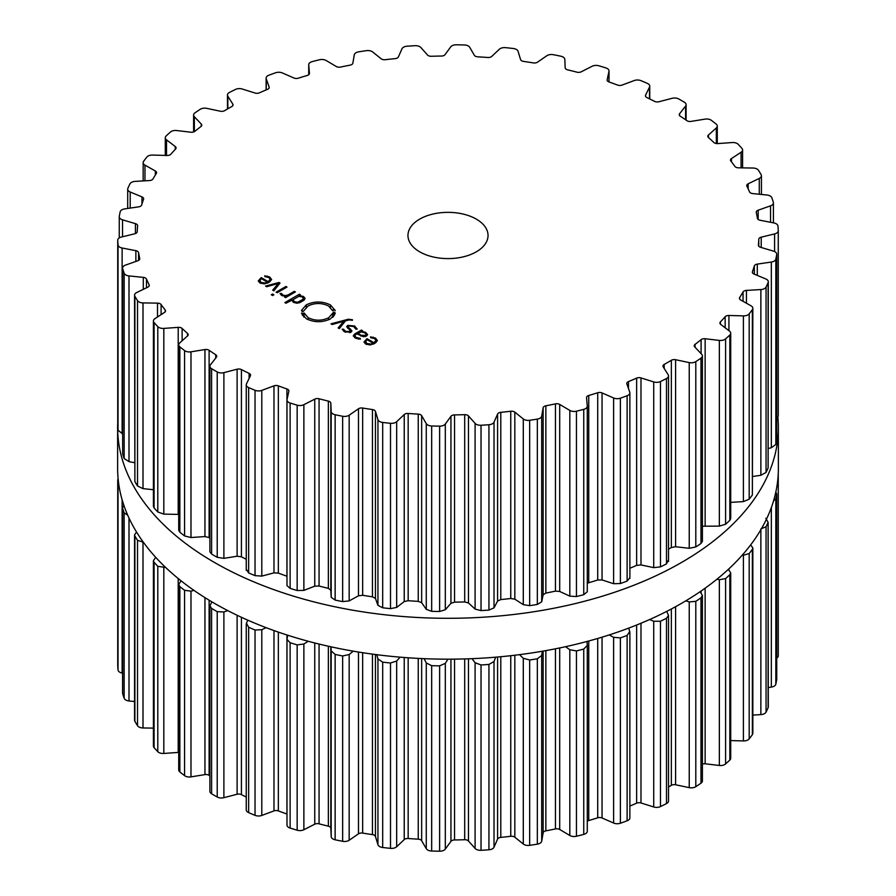 <?xml version="1.0" encoding="UTF-8"?>
<svg xmlns="http://www.w3.org/2000/svg" width="896" height="896" viewBox="0 0 896 896"><rect width="100%" height="100%" fill="white"/><g stroke="black" fill="none" stroke-linecap="round" stroke-linejoin="round"><path stroke-width="1.34" d="M117.634 468.44A330.366 190.736 0 0 0 448 659.176A330.366 190.736 0 0 0 778.366 468.44L778.366 427.56A330.366 190.736 0 0 0 777.885 417.312A330.366 190.736 0 0 1 778.366 427.56A330.366 190.736 0 0 1 448 618.296A330.366 190.736 0 0 1 117.634 427.56A330.366 190.736 0 0 0 448 618.296A330.366 190.736 0 0 0 778.366 427.56L778.366 468.44A330.366 190.736 0 0 1 448 659.176A330.366 190.736 0 0 1 117.634 468.44L117.634 427.56A330.366 190.736 0 0 1 117.734 422.778A330.366 190.736 0 0 0 117.634 427.56L117.634 468.44M629.877 806.064A310.845 179.469 0 0 0 632.587 804.922A310.845 179.469 0 0 0 636.642 803.163A4.01 2.307 180 0 1 640.987 802.973L653.722 806.971A6.003 3.472 0 0 0 660.464 806.59A330.366 190.736 0 0 0 663.499 805.101A330.366 190.736 0 0 0 666.49 803.589A6.003 3.472 0 0 0 668.528 800.99L668.528 615.44L666.702 611.386M668.528 787.002A310.845 179.469 0 0 0 671.362 785.333A4.01 2.307 180 0 1 675.606 784.773L689.237 787.64A6.003 3.472 0 0 0 695.8 786.677A330.366 190.736 0 0 0 698.41 784.941A330.366 190.736 0 0 0 700.986 783.194A6.003 3.472 0 0 0 702.397 780.965L702.397 595.482L700.134 591.685M702.397 764.053A4.01 2.307 180 0 1 705.141 763.795L719.354 765.464A6.003 3.472 0 0 0 725.592 763.941A330.366 190.736 0 0 0 727.731 762.003A330.366 190.736 0 0 0 729.826 760.054A6.003 3.472 0 0 0 730.71 758.24L730.71 572.813L728.325 569.363M730.71 740.566L743.411 740.936A6.003 3.472 0 0 0 749.19 738.898A330.366 190.736 0 0 0 750.803 736.803A330.366 190.736 0 0 0 752.371 734.686A6.003 3.472 0 0 0 752.842 733.342L752.842 547.949L750.669 544.891M752.842 715.086L760.872 714.616A6.003 3.472 0 0 0 766.058 712.107A330.366 190.736 0 0 0 767.11 709.89A330.366 190.736 0 0 0 768.118 707.672A6.003 3.472 0 0 0 768.298 706.81L768.118 522.323A330.366 190.736 180 0 1 767.11 524.541A330.366 190.736 180 0 1 766.058 526.758L760.872 528.909M768.298 687.546L771.344 687.098A6.003 3.472 0 0 0 775.824 684.163A330.366 190.736 0 0 0 776.294 681.878A330.366 190.736 0 0 0 776.709 679.594A6.003 3.472 0 0 0 776.742 679.246A6.003 3.472 0 0 0 776.709 678.899M776.742 658.09A6.003 3.472 0 0 0 778.266 655.782A6.003 3.472 0 0 0 778.266 655.693L778.266 473.267M117.734 665.19A6.003 3.472 0 0 0 117.734 665.269A6.003 3.472 0 0 0 117.734 665.358A330.366 190.736 0 0 0 117.869 667.654A330.366 190.736 0 0 0 118.037 669.95A6.003 3.472 0 0 0 122.125 673.064L122.584 673.154M123.906 505.411L122.584 507.763L122.584 693.123A6.003 3.472 0 0 0 122.674 693.728A330.366 190.736 0 0 0 123.39 695.99A330.366 190.736 0 0 0 124.152 698.242A6.003 3.472 0 0 0 129.002 700.974L134.568 701.534M136.517 532L134.568 534.867L134.568 720.238A6.003 3.472 0 0 0 134.882 721.347A330.366 190.736 0 0 0 136.17 723.52A330.366 190.736 0 0 0 137.514 725.682A6.003 3.472 0 0 0 143.002 727.966L153.418 728.112M155.747 557.368L153.418 560.616L153.418 746.032A6.003 3.472 0 0 0 154.078 747.611A330.366 190.736 0 0 0 155.915 749.65A330.366 190.736 0 0 0 157.797 751.677A6.003 3.472 0 0 0 163.822 753.458L178.214 752.416A4.01 2.307 180 0 1 178.718 752.405M181.082 580.821L178.718 584.45L178.718 769.91A6.003 3.472 0 0 0 179.85 771.938A330.366 190.736 0 0 0 182.19 773.786A330.366 190.736 0 0 0 184.565 775.634A6.003 3.472 0 0 0 190.982 776.877L204.949 774.603A4.01 2.307 180 0 1 209.115 775.354A310.845 179.469 0 0 0 209.888 775.891M211.96 601.888L209.888 605.83L209.888 791.336A6.003 3.472 0 0 0 211.602 793.766A330.366 190.736 0 0 0 214.39 795.402A330.366 190.736 0 0 0 217.224 797.014A6.003 3.472 0 0 0 223.888 797.686L237.115 794.248A4.01 2.307 180 0 1 241.416 794.629A310.845 179.469 0 0 0 245.235 796.555A310.845 179.469 0 0 0 246.254 797.059M255.035 815.349L255.035 630A330.366 190.736 180 0 1 251.821 628.645A330.366 190.736 180 0 1 248.64 627.267L246.478 623.202L246.254 624.277L246.254 809.85A6.003 3.472 0 0 0 248.64 812.616A330.366 190.736 0 0 0 251.821 813.994A330.366 190.736 0 0 0 255.035 815.349A6.003 3.472 0 0 0 261.8 815.438L273.986 810.902A4.01 2.307 180 0 1 278.342 810.902A310.845 179.469 0 0 0 282.621 812.482A310.845 179.469 0 0 0 286.944 814.016A4.01 2.307 180 0 1 286.989 814.038M287.034 824.6A6.003 3.472 0 0 0 286.989 825.026A6.003 3.472 0 0 0 290.125 828.072A330.366 190.736 0 0 0 293.63 829.158A330.366 190.736 0 0 0 297.158 830.222A6.003 3.472 0 0 0 303.878 829.73L314.754 824.197A4.01 2.307 180 0 1 319.066 823.827A310.845 179.469 0 0 0 323.691 825.014A310.845 179.469 0 0 0 328.362 826.168A4.01 2.307 180 0 1 330.826 828.24L331.184 836.618A6.003 3.472 0 0 0 335.138 839.787A330.366 190.736 0 0 0 338.89 840.56A330.366 190.736 0 0 0 342.653 841.299A6.003 3.472 0 0 0 349.171 840.246L358.49 833.829A4.01 2.307 180 0 1 362.656 833.09A310.845 179.469 0 0 0 367.55 833.874A310.845 179.469 0 0 0 372.456 834.613A4.01 2.307 180 0 1 375.435 836.45L377.944 844.693A6.003 3.472 0 0 0 382.682 847.493A330.366 190.736 0 0 0 386.579 847.941A330.366 190.736 0 0 0 390.499 848.344A6.003 3.472 0 0 0 396.67 846.742L404.23 839.597A4.01 2.307 180 0 1 408.162 838.51A310.845 179.469 0 0 0 413.202 838.858A310.845 179.469 0 0 0 418.242 839.171A4.01 2.307 180 0 1 421.658 840.728L426.272 848.669A6.003 3.472 0 0 0 431.67 851.032A330.366 190.736 0 0 0 435.646 851.133A330.366 190.736 0 0 0 439.622 851.2A6.003 3.472 0 0 0 445.312 849.083L450.946 841.366A4.01 2.307 180 0 1 454.552 839.955A310.845 179.469 0 0 0 459.626 839.866A310.845 179.469 0 0 0 464.688 839.731A4.01 2.307 180 0 1 468.474 840.986L475.093 848.434A6.003 3.472 0 0 0 481.029 850.304A330.366 190.736 0 0 0 484.994 850.058A330.366 190.736 0 0 0 488.936 849.789A6.003 3.472 0 0 0 494.021 847.202L497.594 839.093A4.01 2.307 180 0 1 500.797 837.379A310.845 179.469 0 0 0 505.792 836.864A310.845 179.469 0 0 0 510.765 836.293A4.01 2.307 180 0 1 514.83 837.211L523.298 844.01A6.003 3.472 0 0 0 529.659 845.342A330.366 190.736 0 0 0 533.501 844.76A330.366 190.736 0 0 0 537.342 844.155A6.003 3.472 0 0 0 541.699 841.165L543.144 832.832A4.01 2.307 180 0 1 545.866 830.861A310.845 179.469 0 0 0 550.67 829.92A310.845 179.469 0 0 0 555.442 828.934A4.01 2.307 180 0 1 559.698 829.483L569.822 835.475A6.003 3.472 0 0 0 576.453 836.248A330.366 190.736 0 0 0 580.115 835.352A330.366 190.736 0 0 0 583.744 834.411A6.003 3.472 0 0 0 587.283 831.253A6.003 3.472 0 0 0 587.283 831.085L587.283 645.77M587.283 821.262A4.01 2.307 180 0 1 588.739 820.546A310.845 179.469 0 0 0 593.253 819.19A310.845 179.469 0 0 0 597.71 817.802A4.01 2.307 180 0 1 602.056 817.992L613.626 823.043A6.003 3.472 0 0 0 620.379 823.234A330.366 190.736 0 0 0 623.762 822.024A330.366 190.736 0 0 0 627.122 820.792A6.003 3.472 0 0 0 629.877 817.88L629.877 632.262L628.734 628.096M666.49 803.589L666.49 618.24A330.366 190.736 180 0 1 663.499 619.752A330.366 190.736 180 0 1 660.464 621.242L653.722 621.264L649.6 619.539M666.49 618.24L668.528 615.44M689.237 787.64L689.237 601.922L685.765 600.858M689.237 601.922L695.8 601.328A330.366 190.736 180 0 0 698.41 599.592A330.366 190.736 180 0 0 700.986 597.845L702.397 595.482M627.122 820.792L627.122 635.443L629.754 631.478M627.122 635.443A330.366 190.736 180 0 1 623.762 636.675A330.366 190.736 180 0 1 620.379 637.885L613.626 637.325L609.235 634.917M719.354 765.464L719.354 579.746L716.912 579.23M586.992 641.469L587.283 645.366L583.744 649.074A330.366 190.736 180 0 1 580.115 650.003A330.366 190.736 180 0 1 576.453 650.91L569.822 649.768L565.555 646.688M719.354 579.746L725.592 578.592A330.366 190.736 180 0 0 727.731 576.654A330.366 190.736 180 0 0 729.826 574.706L730.71 572.813M587.283 831.253L587.283 645.366M743.411 740.936L743.411 555.229L742.302 555.094M542.326 651.235L541.699 655.446L537.342 658.806A330.366 190.736 180 0 1 533.501 659.411A330.366 190.736 180 0 1 529.659 659.994L523.298 658.291L519.49 654.651M743.411 555.229L749.19 553.549A330.366 190.736 180 0 0 750.803 551.454A330.366 190.736 180 0 0 752.371 549.338L752.842 547.949M495.656 657.171L494.021 661.494L488.936 664.44A330.366 190.736 180 0 1 484.994 664.72A330.366 190.736 180 0 1 481.029 664.955L475.093 662.726L472.024 658.661M768.118 707.672L768.118 522.323L765.8 518.28M447.933 659.176L445.312 663.365L439.622 665.851A330.366 190.736 180 0 1 435.646 665.784A330.366 190.736 180 0 1 431.67 665.683L426.272 662.95L424.133 658.672M773.528 500.965L775.824 498.814A330.366 190.736 180 0 0 776.294 496.53A330.366 190.736 180 0 0 776.709 494.245L775.846 491.96M400.131 657.16L396.67 661.024L390.499 663.006A330.366 190.736 180 0 1 386.579 662.592A330.366 190.736 180 0 1 382.682 662.144L377.944 658.986L376.813 654.685M353.248 651.157L349.171 654.528L342.653 655.962A330.366 190.736 180 0 1 338.89 655.211A330.366 190.736 180 0 1 335.138 654.438L331.184 650.899L331.038 646.811M308.246 641.267L303.878 644.022L297.158 644.874A330.366 190.736 180 0 1 293.63 643.81A330.366 190.736 180 0 1 290.125 642.723L286.989 639.374L286.989 825.026M287.034 638.882L287.717 635.219M266.112 627.659L261.8 629.731L255.035 630M246.478 623.202L247.755 620.144M227.741 610.59L223.888 611.979L217.224 611.666A330.366 190.736 180 0 1 214.39 610.053A330.366 190.736 180 0 1 211.602 608.418L209.888 605.83M193.984 590.386L190.982 591.158L184.565 590.285A330.366 190.736 180 0 1 182.19 588.437A330.366 190.736 180 0 1 179.85 586.589L178.718 584.45M165.637 567.448L157.797 566.328A330.366 190.736 180 0 1 155.915 564.301A330.366 190.736 180 0 1 154.078 562.262L153.418 560.616M143.36 542.226L137.514 540.333A330.366 190.736 180 0 1 136.17 538.171A330.366 190.736 180 0 1 134.882 535.998L134.568 534.867M124.152 698.242L124.152 512.893L127.691 515.144M124.152 512.893A330.366 190.736 180 0 1 123.39 510.642A330.366 190.736 180 0 1 122.674 508.379L122.584 507.763M118.037 669.95L118.037 484.602L119.09 486.315M118.037 484.602A330.366 190.736 180 0 1 117.869 482.306A330.366 190.736 180 0 1 117.734 480.01L117.734 665.269M118.115 478.688L117.734 479.931M419.686 251.821A40.04 23.117 180 0 1 407.96 235.469A40.04 23.117 180 0 1 448 212.352A40.04 23.117 180 0 1 488.04 235.469A40.04 23.117 180 0 1 463.322 256.838A40.04 23.117 180 0 1 419.686 251.821M663.499 380.05A330.366 190.736 0 0 0 666.49 378.538A6.003 3.472 0 0 0 668.528 375.939A6.003 3.472 0 0 0 668.17 374.752L663.208 366.878A4.01 2.307 180 0 1 662.962 366.094A4.01 2.307 180 0 1 664.182 364.426A310.845 179.469 0 0 0 667.8 362.376A310.845 179.469 0 0 0 671.362 360.282A4.01 2.307 180 0 1 675.606 359.722L689.237 362.589A6.003 3.472 0 0 0 695.8 361.626A330.366 190.736 0 0 0 698.41 359.89A330.366 190.736 0 0 0 700.986 358.142A6.003 3.472 0 0 0 702.397 355.914A6.003 3.472 0 0 0 701.658 354.245L694.725 346.898A4.01 2.307 180 0 1 694.232 345.789A4.01 2.307 180 0 1 695.061 344.389A310.845 179.469 0 0 0 698.107 342.048A310.845 179.469 0 0 0 701.086 339.674A4.01 2.307 180 0 1 705.141 338.744L719.354 340.413A6.003 3.472 0 0 0 725.592 338.89A330.366 190.736 0 0 0 727.731 336.952A330.366 190.736 0 0 0 729.826 335.003A6.003 3.472 0 0 0 730.71 333.189A6.003 3.472 0 0 0 729.49 331.094L720.731 324.419A4.01 2.307 180 0 1 719.925 323.019A4.01 2.307 180 0 1 720.418 321.91A310.845 179.469 0 0 0 722.826 319.334A310.845 179.469 0 0 0 725.155 316.736A4.01 2.307 180 0 1 728.93 315.47L743.411 315.885A6.003 3.472 0 0 0 749.19 313.846A330.366 190.736 0 0 0 750.803 311.752A330.366 190.736 0 0 0 752.371 309.635A6.003 3.472 0 0 0 752.842 308.291A6.003 3.472 0 0 0 751.027 305.805L740.645 299.958A4.01 2.307 180 0 1 739.435 298.301A4.01 2.307 180 0 1 739.682 297.506A310.845 179.469 0 0 0 741.406 294.75A310.845 179.469 0 0 0 743.042 291.973A4.01 2.307 180 0 1 746.435 290.405L760.872 289.565A6.003 3.472 0 0 0 766.058 287.056A330.366 190.736 0 0 0 767.11 284.838A330.366 190.736 0 0 0 768.118 282.621A6.003 3.472 0 0 0 768.298 281.758A6.003 3.472 0 0 0 765.8 278.947L754.029 274.053A4.01 2.307 180 0 1 752.36 272.182A4.01 2.307 180 0 1 752.438 271.712A310.845 179.469 0 0 0 753.424 268.834A310.845 179.469 0 0 0 754.331 265.955A4.01 2.307 180 0 1 757.288 264.107L771.344 262.046A6.003 3.472 0 0 0 775.824 259.112A330.366 190.736 0 0 0 776.294 256.827A330.366 190.736 0 0 0 776.709 254.542A6.003 3.472 0 0 0 776.742 254.195A6.003 3.472 0 0 0 773.472 251.115L760.57 247.296A4.01 2.307 180 0 1 758.386 245.235A4.01 2.307 180 0 1 758.397 245.112A310.845 179.469 0 0 0 758.632 242.189A310.845 179.469 0 0 0 758.778 239.254A4.01 2.307 180 0 1 761.219 237.171L774.592 233.923A6.003 3.472 0 0 0 778.266 230.731A6.003 3.472 0 0 0 778.266 230.642A330.366 190.736 0 0 0 778.131 228.346A330.366 190.736 0 0 0 777.963 226.05A6.003 3.472 0 0 0 773.875 222.936L760.133 220.259A4.01 2.307 180 0 1 757.422 218.299A310.845 179.469 0 0 0 756.885 215.376A310.845 179.469 0 0 0 756.28 212.475A4.01 2.307 180 0 1 756.246 212.173A4.01 2.307 180 0 1 758.162 210.202L770.538 205.834A6.003 3.472 0 0 0 773.416 202.877A6.003 3.472 0 0 0 773.326 202.272A330.366 190.736 0 0 0 772.61 200.01A330.366 190.736 0 0 0 771.848 197.758A6.003 3.472 0 0 0 766.998 195.026L752.718 193.581A4.01 2.307 180 0 1 749.526 191.856A310.845 179.469 0 0 0 748.25 189.022A310.845 179.469 0 0 0 746.894 186.2A4.01 2.307 180 0 1 746.749 185.562A4.01 2.307 180 0 1 748.171 183.792L759.282 178.416A6.003 3.472 0 0 0 761.432 175.762A6.003 3.472 0 0 0 761.118 174.653A330.366 190.736 0 0 0 759.83 172.48A330.366 190.736 0 0 0 758.486 170.318A6.003 3.472 0 0 0 752.998 168.034L738.494 167.821A4.01 2.307 180 0 1 734.899 166.398A310.845 179.469 0 0 0 732.906 163.71A310.845 179.469 0 0 0 730.845 161.034A4.01 2.307 180 0 1 730.475 160.07A4.01 2.307 180 0 1 731.483 158.547L741.082 152.264A6.003 3.472 0 0 0 742.582 149.968A6.003 3.472 0 0 0 741.922 148.389A330.366 190.736 0 0 0 740.085 146.35A330.366 190.736 0 0 0 738.203 144.323A6.003 3.472 0 0 0 732.178 142.542L717.786 143.584A4.01 2.307 180 0 1 713.866 142.486A310.845 179.469 0 0 0 711.2 139.989A310.845 179.469 0 0 0 708.467 137.525A4.01 2.307 180 0 1 707.818 136.259A4.01 2.307 180 0 1 708.456 135.005L716.33 127.971A6.003 3.472 0 0 0 717.282 126.09A6.003 3.472 0 0 0 716.15 124.062A330.366 190.736 0 0 0 713.81 122.214A330.366 190.736 0 0 0 711.435 120.366A6.003 3.472 0 0 0 705.018 119.123L691.051 121.397A4.01 2.307 180 0 1 686.885 120.646A310.845 179.469 0 0 0 683.614 118.406A310.845 179.469 0 0 0 680.266 116.211A4.01 2.307 180 0 1 679.258 114.666A4.01 2.307 180 0 1 679.616 113.725L685.574 106.086A6.003 3.472 0 0 0 686.112 104.664A6.003 3.472 0 0 0 684.398 102.234A330.366 190.736 0 0 0 681.61 100.598A330.366 190.736 0 0 0 678.776 98.986A6.003 3.472 0 0 0 672.112 98.314L658.885 101.752A4.01 2.307 180 0 1 654.584 101.371A310.845 179.469 0 0 0 650.765 99.445A310.845 179.469 0 0 0 646.89 97.552A4.01 2.307 180 0 1 645.445 95.771A4.01 2.307 180 0 1 645.59 95.144L649.522 87.091A6.003 3.472 0 0 0 649.746 86.15A6.003 3.472 0 0 0 647.36 83.384A330.366 190.736 0 0 0 644.179 82.006A330.366 190.736 0 0 0 640.965 80.651A6.003 3.472 0 0 0 634.2 80.562L622.014 85.098A4.01 2.307 180 0 1 617.658 85.098A310.845 179.469 0 0 0 613.379 83.518A310.845 179.469 0 0 0 609.056 81.984A4.01 2.307 180 0 1 607.13 80.002A4.01 2.307 180 0 1 607.163 79.71L608.966 71.4A6.003 3.472 0 0 0 609.011 70.974A6.003 3.472 0 0 0 605.875 67.928A330.366 190.736 0 0 0 602.37 66.842A330.366 190.736 0 0 0 598.842 65.778A6.003 3.472 0 0 0 592.122 66.27L581.246 71.803A4.01 2.307 180 0 1 576.934 72.173A310.845 179.469 0 0 0 572.309 70.986A310.845 179.469 0 0 0 567.638 69.832A4.01 2.307 180 0 1 565.174 67.76L564.816 59.382A6.003 3.472 0 0 0 560.862 56.213A330.366 190.736 0 0 0 557.11 55.44A330.366 190.736 0 0 0 553.347 54.701A6.003 3.472 0 0 0 546.829 55.754L537.51 62.171A4.01 2.307 180 0 1 533.344 62.91A310.845 179.469 0 0 0 528.45 62.126A310.845 179.469 0 0 0 523.544 61.387A4.01 2.307 180 0 1 520.565 59.55L518.056 51.307A6.003 3.472 0 0 0 513.318 48.507A330.366 190.736 0 0 0 509.421 48.059A330.366 190.736 0 0 0 505.501 47.656A6.003 3.472 0 0 0 499.33 49.258L491.77 56.403A4.01 2.307 180 0 1 487.838 57.49A310.845 179.469 0 0 0 482.798 57.142A310.845 179.469 0 0 0 477.758 56.829A4.01 2.307 180 0 1 474.342 55.272L469.728 47.331A6.003 3.472 0 0 0 464.33 44.968A330.366 190.736 0 0 0 460.354 44.867A330.366 190.736 0 0 0 456.378 44.8A6.003 3.472 0 0 0 450.688 46.917L445.054 54.634A4.01 2.307 180 0 1 441.448 56.045A310.845 179.469 0 0 0 436.374 56.134A310.845 179.469 0 0 0 431.312 56.269A4.01 2.307 180 0 1 427.526 55.014L420.907 47.566A6.003 3.472 0 0 0 414.971 45.696A330.366 190.736 0 0 0 411.006 45.942A330.366 190.736 0 0 0 407.064 46.211A6.003 3.472 0 0 0 401.979 48.798L398.406 56.907A4.01 2.307 180 0 1 395.203 58.621A310.845 179.469 0 0 0 390.208 59.136A310.845 179.469 0 0 0 385.235 59.707A4.01 2.307 180 0 1 381.17 58.789L372.702 51.99A6.003 3.472 0 0 0 366.341 50.658A330.366 190.736 0 0 0 362.499 51.24A330.366 190.736 0 0 0 358.658 51.845A6.003 3.472 0 0 0 354.301 54.835L352.856 63.168A4.01 2.307 180 0 1 350.134 65.139A310.845 179.469 0 0 0 345.33 66.08A310.845 179.469 0 0 0 340.558 67.066A4.01 2.307 180 0 1 336.302 66.517L326.178 60.525A6.003 3.472 0 0 0 319.547 59.752A330.366 190.736 0 0 0 315.885 60.648A330.366 190.736 0 0 0 312.256 61.589A6.003 3.472 0 0 0 308.717 64.747A6.003 3.472 0 0 0 308.717 64.915L309.445 73.282A4.01 2.307 180 0 1 309.445 73.394A4.01 2.307 180 0 1 307.261 75.454A310.845 179.469 0 0 0 302.747 76.81A310.845 179.469 0 0 0 298.29 78.198A4.01 2.307 180 0 1 293.944 78.008L282.374 72.957A6.003 3.472 0 0 0 275.621 72.766A330.366 190.736 0 0 0 272.238 73.976A330.366 190.736 0 0 0 268.878 75.208A6.003 3.472 0 0 0 266.123 78.12A6.003 3.472 0 0 0 266.246 78.803L269.125 87.013A4.01 2.307 180 0 1 269.203 87.472A4.01 2.307 180 0 1 267.523 89.354A310.845 179.469 0 0 0 263.413 91.078A310.845 179.469 0 0 0 259.358 92.837A4.01 2.307 180 0 1 255.013 93.027L242.278 89.029A6.003 3.472 0 0 0 235.536 89.41A330.366 190.736 0 0 0 232.501 90.899A330.366 190.736 0 0 0 229.51 92.411A6.003 3.472 0 0 0 227.472 95.01A6.003 3.472 0 0 0 227.83 96.197L232.792 104.07A4.01 2.307 180 0 1 233.038 104.854A4.01 2.307 180 0 1 231.818 106.523A310.845 179.469 0 0 0 228.2 108.573A310.845 179.469 0 0 0 224.638 110.667A4.01 2.307 180 0 1 220.394 111.227L206.763 108.36A6.003 3.472 0 0 0 200.2 109.323A330.366 190.736 0 0 0 197.59 111.059A330.366 190.736 0 0 0 195.014 112.806A6.003 3.472 0 0 0 193.603 115.035A6.003 3.472 0 0 0 194.342 116.704L201.275 124.051A4.01 2.307 180 0 1 201.768 125.16A4.01 2.307 180 0 1 200.939 126.56A310.845 179.469 0 0 0 197.893 128.901A310.845 179.469 0 0 0 194.914 131.275A4.01 2.307 180 0 1 190.859 132.205L176.646 130.536A6.003 3.472 0 0 0 170.408 132.059A330.366 190.736 0 0 0 168.269 133.997A330.366 190.736 0 0 0 166.174 135.946A6.003 3.472 0 0 0 165.29 137.76A6.003 3.472 0 0 0 166.51 139.854L175.269 146.53A4.01 2.307 180 0 1 176.075 147.918A4.01 2.307 180 0 1 175.582 149.038A310.845 179.469 0 0 0 173.174 151.614A310.845 179.469 0 0 0 170.845 154.213A4.01 2.307 180 0 1 167.07 155.478L152.589 155.064A6.003 3.472 0 0 0 146.81 157.102A330.366 190.736 0 0 0 145.197 159.197A330.366 190.736 0 0 0 143.629 161.314A6.003 3.472 0 0 0 143.158 162.658A6.003 3.472 0 0 0 144.973 165.144L155.355 170.99A4.01 2.307 180 0 1 156.565 172.648A4.01 2.307 180 0 1 156.318 173.443A310.845 179.469 0 0 0 154.594 176.198A310.845 179.469 0 0 0 152.958 178.976A4.01 2.307 180 0 1 149.565 180.544L135.128 181.384A6.003 3.472 0 0 0 129.942 183.893A330.366 190.736 0 0 0 128.89 186.11A330.366 190.736 0 0 0 127.882 188.328A6.003 3.472 0 0 0 127.702 189.19A6.003 3.472 0 0 0 130.2 192.002L141.971 196.896A4.01 2.307 180 0 1 143.64 198.766A4.01 2.307 180 0 1 143.562 199.237A310.845 179.469 0 0 0 142.576 202.104A310.845 179.469 0 0 0 141.669 204.994A4.01 2.307 180 0 1 138.712 206.842L124.656 208.902A6.003 3.472 0 0 0 120.176 211.837A330.366 190.736 0 0 0 119.706 214.122A330.366 190.736 0 0 0 119.291 216.406A6.003 3.472 0 0 0 119.258 216.754A6.003 3.472 0 0 0 122.528 219.834L135.43 223.653A4.01 2.307 180 0 1 137.614 225.714A4.01 2.307 180 0 1 137.603 225.837A310.845 179.469 0 0 0 137.368 228.76A310.845 179.469 0 0 0 137.222 231.694A4.01 2.307 180 0 1 134.781 233.778L121.408 237.026A6.003 3.472 0 0 0 117.734 240.218A6.003 3.472 0 0 0 117.734 240.307A330.366 190.736 0 0 0 117.869 242.603A330.366 190.736 0 0 0 118.037 244.899A6.003 3.472 0 0 0 122.125 248.013L135.867 250.678A4.01 2.307 180 0 1 138.578 252.65A310.845 179.469 0 0 0 139.115 255.573A310.845 179.469 0 0 0 139.72 258.474A4.01 2.307 180 0 1 139.754 258.776A4.01 2.307 180 0 1 137.838 260.747L125.462 265.115A6.003 3.472 0 0 0 122.584 268.072A6.003 3.472 0 0 0 122.674 268.677A330.366 190.736 0 0 0 123.39 270.939A330.366 190.736 0 0 0 124.152 273.19A6.003 3.472 0 0 0 129.002 275.923L143.282 277.368A4.01 2.307 180 0 1 146.474 279.082A310.845 179.469 0 0 0 147.75 281.926A310.845 179.469 0 0 0 149.106 284.749A4.01 2.307 180 0 1 149.251 285.376A4.01 2.307 180 0 1 147.829 287.157L136.718 292.533A6.003 3.472 0 0 0 134.568 295.187A6.003 3.472 0 0 0 134.882 296.296A330.366 190.736 0 0 0 136.17 298.469A330.366 190.736 0 0 0 137.514 300.63A6.003 3.472 0 0 0 143.002 302.915L157.506 303.128A4.01 2.307 180 0 1 161.101 304.55A310.845 179.469 0 0 0 163.094 307.238A310.845 179.469 0 0 0 165.155 309.915A4.01 2.307 180 0 1 165.525 310.878A4.01 2.307 180 0 1 164.517 312.402L154.918 318.685A6.003 3.472 0 0 0 153.418 320.981A6.003 3.472 0 0 0 154.078 322.56A330.366 190.736 0 0 0 155.915 324.598A330.366 190.736 0 0 0 157.797 326.626A6.003 3.472 0 0 0 163.822 328.406L178.214 327.365A4.01 2.307 180 0 1 182.134 328.462A310.845 179.469 0 0 0 184.8 330.96A310.845 179.469 0 0 0 187.533 333.424A4.01 2.307 180 0 1 188.182 334.69A4.01 2.307 180 0 1 187.544 335.944L179.67 342.978A6.003 3.472 0 0 0 178.718 344.859A6.003 3.472 0 0 0 179.85 346.875A330.366 190.736 0 0 0 182.19 348.734A330.366 190.736 0 0 0 184.565 350.571A6.003 3.472 0 0 0 190.982 351.826L204.949 349.552A4.01 2.307 180 0 1 209.115 350.302A310.845 179.469 0 0 0 212.386 352.531A310.845 179.469 0 0 0 215.734 354.738A4.01 2.307 180 0 1 216.742 356.283A4.01 2.307 180 0 1 216.384 357.224L210.426 364.862A6.003 3.472 0 0 0 209.888 366.285A6.003 3.472 0 0 0 211.602 368.715A330.366 190.736 0 0 0 214.39 370.339A330.366 190.736 0 0 0 217.224 371.963A6.003 3.472 0 0 0 223.888 372.635L237.115 369.197A4.01 2.307 180 0 1 241.416 369.578A310.845 179.469 0 0 0 245.235 371.504A310.845 179.469 0 0 0 249.11 373.397A4.01 2.307 180 0 1 250.555 375.178A4.01 2.307 180 0 1 250.41 375.794L246.478 383.858A6.003 3.472 0 0 0 246.254 384.798A6.003 3.472 0 0 0 248.64 387.565A330.366 190.736 0 0 0 251.821 388.942A330.366 190.736 0 0 0 255.035 390.298A6.003 3.472 0 0 0 261.8 390.387L273.986 385.851A4.01 2.307 180 0 1 278.342 385.851A310.845 179.469 0 0 0 282.621 387.43A310.845 179.469 0 0 0 286.944 388.965A4.01 2.307 180 0 1 288.87 390.947A4.01 2.307 180 0 1 288.837 391.238L287.034 399.538A6.003 3.472 0 0 0 286.989 399.974A6.003 3.472 0 0 0 290.125 403.021A330.366 190.736 0 0 0 293.63 404.107A330.366 190.736 0 0 0 297.158 405.171A6.003 3.472 0 0 0 303.878 404.678L314.754 399.146A4.01 2.307 180 0 1 319.066 398.776A310.845 179.469 0 0 0 323.691 399.963A310.845 179.469 0 0 0 328.362 401.117A4.01 2.307 180 0 1 330.826 403.189L331.184 411.566A6.003 3.472 0 0 0 335.138 414.736A330.366 190.736 0 0 0 338.89 415.509A330.366 190.736 0 0 0 342.653 416.248A6.003 3.472 0 0 0 349.171 415.195L358.49 408.778A4.01 2.307 180 0 1 362.656 408.038A310.845 179.469 0 0 0 367.55 408.822A310.845 179.469 0 0 0 372.456 409.562A4.01 2.307 180 0 1 375.435 411.398L377.944 419.642A6.003 3.472 0 0 0 382.682 422.442A330.366 190.736 0 0 0 386.579 422.89A330.366 190.736 0 0 0 390.499 423.293A6.003 3.472 0 0 0 396.67 421.691L404.23 414.546A4.01 2.307 180 0 1 408.162 413.459A310.845 179.469 0 0 0 413.202 413.806A310.845 179.469 0 0 0 418.242 414.12A4.01 2.307 180 0 1 421.658 415.677L426.272 423.618A6.003 3.472 0 0 0 431.67 425.981A330.366 190.736 0 0 0 435.646 426.082A330.366 190.736 0 0 0 439.622 426.149A6.003 3.472 0 0 0 445.312 424.032L450.946 416.315A4.01 2.307 180 0 1 454.552 414.904A310.845 179.469 0 0 0 459.626 414.814A310.845 179.469 0 0 0 464.688 414.68A4.01 2.307 180 0 1 468.474 415.934L475.093 423.382A6.003 3.472 0 0 0 481.029 425.253A330.366 190.736 0 0 0 484.994 425.006A330.366 190.736 0 0 0 488.936 424.738A6.003 3.472 0 0 0 494.021 422.15L497.594 414.042A4.01 2.307 180 0 1 500.797 412.328A310.845 179.469 0 0 0 505.792 411.813A310.845 179.469 0 0 0 510.765 411.242A4.01 2.307 180 0 1 514.83 412.16L523.298 418.958A6.003 3.472 0 0 0 529.659 420.291A330.366 190.736 0 0 0 533.501 419.709A330.366 190.736 0 0 0 537.342 419.104A6.003 3.472 0 0 0 541.699 416.114L543.144 407.781A4.01 2.307 180 0 1 545.866 405.81A310.845 179.469 0 0 0 550.67 404.869A310.845 179.469 0 0 0 555.442 403.872A4.01 2.307 180 0 1 559.698 404.432L569.822 410.424A6.003 3.472 0 0 0 576.453 411.197A330.366 190.736 0 0 0 580.115 410.29A330.366 190.736 0 0 0 583.744 409.36A6.003 3.472 0 0 0 587.283 406.202A6.003 3.472 0 0 0 587.283 406.034L586.555 397.667A4.01 2.307 180 0 1 586.555 397.555A4.01 2.307 180 0 1 588.739 395.494A310.845 179.469 0 0 0 593.253 394.139A310.845 179.469 0 0 0 597.71 392.75A4.01 2.307 180 0 1 602.056 392.93L613.626 397.992A6.003 3.472 0 0 0 620.379 398.182A330.366 190.736 0 0 0 623.762 396.973A330.366 190.736 0 0 0 627.122 395.741A6.003 3.472 0 0 0 629.877 392.829A6.003 3.472 0 0 0 629.754 392.134L626.875 383.936A4.01 2.307 180 0 1 626.797 383.477A4.01 2.307 180 0 1 628.477 381.595A310.845 179.469 0 0 0 632.587 379.87A310.845 179.469 0 0 0 636.642 378.112A4.01 2.307 180 0 1 640.987 377.922L653.722 381.92A6.003 3.472 0 0 0 660.464 381.539A330.366 190.736 0 0 0 663.499 380.05M258.317 281.075L259.974 282.968L264.208 283.898L268.979 282.352L271.645 279.574L269.797 277.021L264.712 275.822L264.88 276.629L268.8 277.525L270.222 279.485L268.15 281.624L261.262 277.648L258.294 280.818M270.245 281.512L270.245 279.283L270.222 281.534M273.84 290.83L280.034 283.069L279.003 282.475L265.574 286.059L266.717 286.72L278.298 283.483L272.686 290.158L273.84 290.83M276.114 292.141L277.166 292.746L286.978 287.078L285.936 286.474L276.114 292.141M271.309 294.773L272.608 295.523L273.885 294.784L272.597 294.034L271.309 294.773M282.666 295.008L281.568 293.485L280.056 293.474L281.501 295.4L285.824 296.24L284.525 297.002L285.578 297.606L295.389 291.939L294.336 291.334L288.288 294.829L285.522 295.624L282.666 295.008L282.666 295.915M291.861 300.742L291.861 299.779L293.418 302.277L296.699 303.184L299.6 302.691L304.192 300.037L305.054 298.357L303.486 296.464L299.163 295.568L300.418 294.84L299.376 294.235L284.872 302.613L285.925 303.218L291.794 300.283M302.008 311.461L302.187 310.475L301.482 310.408L306.253 304.853C314.317 301.056 322.37 301.078 330.4 304.92L335.294 310.565L334.286 309.635L332.696 310.766L328.552 305.984C321.754 302.725 314.944 302.714 308.123 305.928L303.195 311.483L302.008 311.461M308.213 317.722C315.011 320.981 321.832 320.992 328.653 317.778L333.581 312.222L334.757 312.245L334.578 313.23L335.294 313.286L330.512 318.853C322.448 322.661 314.406 322.638 306.365 318.786L301.482 313.152L302.478 314.07L304.069 312.95L308.213 317.722L308.213 319.715M352.486 319.771L348.365 319.222L331.016 323.837L332.17 324.509L343.739 321.261L338.128 327.947L339.282 328.608L345.475 320.858L349.205 319.894L352.486 320.275M354.626 325.998L347.749 325.382L346.618 326.749L349.53 329.549L349.899 331.666L345.475 331.296L343.538 329.213L342.149 329.213L344.579 331.811L350.93 332.259L351.994 330.915L348.051 326.838L348.768 325.976L353.741 326.547L355.79 329.112L357.224 329.123L354.626 325.998L354.626 327.13M350.594 332.427L350.594 330.814L349.899 332.696M367.662 334.656L365.635 332.36L361.525 331.251L362.499 330.68L361.446 330.075L354.726 333.962L353.27 335.866L355.354 338.038L360.36 339.181L360.248 338.363L356.272 337.501L354.704 335.843L355.88 334.499L356.978 333.872L363.474 336.762L366.464 336.078L367.662 334.611M364.067 342.126L365.725 344.019L369.958 344.949L374.73 343.414L377.395 340.626L375.547 338.072L370.462 336.885L370.63 337.68L374.55 338.576L375.973 340.547L373.901 342.675L367.013 338.699L364.045 341.869M375.995 342.574L375.995 340.334L375.973 342.586M668.17 560.459L666.49 563.886A330.366 190.736 180 0 1 663.499 565.398A330.366 190.736 180 0 1 660.464 566.877L660.464 381.539M629.877 568.266A310.845 179.469 180 0 0 632.587 567.123A310.845 179.469 180 0 0 636.642 565.365L640.987 564.939L653.722 567.638L660.464 566.877M702.397 355.914L702.397 541.386L700.986 543.48A330.366 190.736 180 0 1 698.41 545.238A330.366 190.736 180 0 1 695.8 546.963L689.237 548.296L675.606 546.739L671.362 547.534A310.845 179.469 180 0 1 668.528 549.203M587.283 583.419L588.739 582.736A310.845 179.469 180 0 0 593.253 581.392A310.845 179.469 180 0 0 597.71 580.003L602.056 579.947L613.626 583.71L620.379 583.531A330.366 190.736 180 0 0 623.762 582.322A330.366 190.736 180 0 0 627.122 581.09L629.754 577.853M702.397 526.21L719.354 526.12L725.592 524.238L725.592 338.89M286.989 399.974L286.989 585.626L290.125 588.37A330.366 190.736 180 0 0 293.63 589.456A330.366 190.736 180 0 0 297.158 590.509L303.878 590.397L314.754 586.163L319.066 586.018A310.845 179.469 180 0 0 323.691 587.216A310.845 179.469 180 0 0 328.362 588.37L330.826 590.206L331.184 597.274L335.138 600.085A330.366 190.736 180 0 0 338.89 600.858A330.366 190.736 180 0 0 342.653 601.597L349.171 600.914L358.49 595.795L362.656 595.291A310.845 179.469 180 0 0 367.55 596.075A310.845 179.469 180 0 0 372.456 596.814L375.435 598.416L377.944 605.36L382.682 607.79A330.366 190.736 180 0 0 386.579 608.227A330.366 190.736 180 0 0 390.499 608.642L396.67 607.41L404.23 601.563L408.162 600.712A310.845 179.469 180 0 0 413.202 601.059A310.845 179.469 180 0 0 418.242 601.362L421.658 602.694L426.272 609.336L431.67 611.318A330.366 190.736 180 0 0 435.646 611.419A330.366 190.736 180 0 0 439.622 611.498L445.312 609.739L450.946 603.333L454.552 602.146A310.845 179.469 180 0 0 459.626 602.067A310.845 179.469 180 0 0 464.688 601.933L468.474 602.952L475.093 609.101L481.029 610.602A330.366 190.736 180 0 0 484.994 610.355A330.366 190.736 180 0 0 488.936 610.086L494.021 607.869L497.594 601.059L500.797 599.581A310.845 179.469 180 0 0 505.792 599.066A310.845 179.469 180 0 0 510.765 598.494L514.83 599.178L523.298 604.666L529.659 605.64A330.366 190.736 180 0 0 533.501 605.058A330.366 190.736 180 0 0 537.342 604.453L541.699 601.821L543.144 594.798L545.866 593.062A310.845 179.469 180 0 0 550.67 592.122A310.845 179.469 180 0 0 555.442 591.125L559.698 591.45L569.822 596.142L576.453 596.546A330.366 190.736 180 0 0 580.115 595.638A330.366 190.736 180 0 0 583.744 594.709L587.283 591.741L587.283 406.37M587.283 406.202L587.283 591.741M730.71 333.189L730.71 518.616L729.826 520.341A330.366 190.736 180 0 1 727.731 522.301A330.366 190.736 180 0 1 725.592 524.238M730.71 502.376L743.411 501.603L749.19 499.195L749.19 313.846M752.842 308.291L752.371 494.984A330.366 190.736 180 0 1 750.803 497.09A330.366 190.736 180 0 1 749.19 499.195M752.842 476.47L760.872 475.283L766.058 472.405L766.058 287.056M768.298 281.758L768.118 467.97A330.366 190.736 180 0 1 767.11 470.187A330.366 190.736 180 0 1 766.058 472.405M768.298 448.482L771.344 447.754L775.824 444.461L775.824 259.112M776.742 254.195L776.709 439.891A330.366 190.736 180 0 1 776.294 442.176A330.366 190.736 180 0 1 775.824 444.461M776.742 418.533L778.266 416.069L778.266 230.81M246.478 569.576L248.64 572.914A330.366 190.736 180 0 0 251.821 574.291A330.366 190.736 180 0 0 255.035 575.635L261.8 576.106L273.986 572.869L278.342 573.104A310.845 179.469 180 0 0 282.621 574.683A310.845 179.469 180 0 0 286.944 576.218L286.989 576.24M246.254 559.25A310.845 179.469 180 0 1 245.235 558.757A310.845 179.469 180 0 1 241.416 556.819L241.416 369.578M209.888 366.285L209.888 551.802L211.602 554.053A330.366 190.736 180 0 0 214.39 555.688A330.366 190.736 180 0 0 217.224 557.301L223.888 558.354L237.115 556.214L241.416 556.819M209.888 538.093A310.845 179.469 180 0 1 209.115 537.555L209.115 350.302M178.718 344.859L178.718 530.309L179.85 532.224A330.366 190.736 180 0 0 182.19 534.083A330.366 190.736 180 0 0 184.565 535.92L190.982 537.533L204.949 536.57L209.115 537.555M153.418 320.981L153.418 506.386L154.078 507.909A330.366 190.736 180 0 0 155.915 509.947A330.366 190.736 180 0 0 157.797 511.974L163.822 514.125L178.718 514.405M134.568 295.187L134.882 481.645A330.366 190.736 180 0 0 136.17 483.818A330.366 190.736 180 0 0 137.514 485.979L143.002 488.634L153.418 489.72M122.584 268.072L122.674 454.026A330.366 190.736 180 0 0 123.39 456.277A330.366 190.736 180 0 0 124.152 458.539L129.002 461.63L134.568 462.706M117.734 425.477L117.734 425.656A330.366 190.736 180 0 0 117.869 427.952A330.366 190.736 180 0 0 118.037 430.248L122.584 433.866M268.15 282.8L268.15 281.624M261.262 278.869L261.262 277.648M279.003 284.357L279.003 282.475M278.298 285.242L278.298 283.483M285.936 287.683L285.936 286.474M272.597 295.523L272.597 294.034M281.568 295.434L281.568 293.485M285.824 297.461L285.824 296.24M294.336 292.544L294.336 291.334M299.163 296.274L299.163 295.568M299.376 295.445L299.376 294.235M302.187 311.461L302.187 310.475M333.144 310.722L333.144 309.792M304.069 317.15L304.069 312.95M303.632 316.747L303.632 313.914M302.478 315.37L302.478 314.07M302.187 314.888L302.187 313.096M334.578 315.067L334.578 313.23M333.581 316.434L333.581 312.222M333.402 316.624L333.402 313.13M332.696 317.307L332.696 313.074M343.739 323.03L343.739 321.261M343.538 331.106L343.538 329.213M361.525 331.901L361.525 331.251M361.446 331.89L361.446 330.075M360.248 339.192L360.248 338.363M373.901 343.851L373.901 342.675M367.013 339.92L367.013 338.699M259.974 280L261.486 278.734L267.322 282.106L265.115 282.968L260.893 282.442L259.974 280L259.706 282.8M267.322 283.17L267.322 282.106M293.182 299.589L298.816 296.33L302.422 296.912L303.442 298.995L297.797 302.254L294.19 301.661L293.182 299.589L293.014 302.019M303.621 300.518L303.621 298.357L303.442 300.664M360.898 336.09L360.898 335.171L357.818 333.39L361.502 331.901L364.728 332.886L366.251 334.466L365.4 335.485L360.898 335.171L360.898 336.09M357.818 334.354L357.818 333.39M365.736 341.062L367.237 339.786L373.072 343.157L370.866 344.03L366.654 343.493L365.736 341.062L365.456 343.862M373.072 344.221L373.072 343.157M660.464 806.59L660.464 621.242M653.722 806.971L653.722 621.264M640.987 802.973L640.987 623.246M636.642 803.163L636.642 625.016M671.362 785.333L671.362 608.966M675.606 784.773L675.606 606.682M695.8 786.677L695.8 601.328M700.986 783.194L700.986 597.845M620.379 823.234L620.379 637.885M613.626 823.043L613.626 637.325M602.056 817.992L602.056 637.157M597.71 817.802L597.71 638.456M701.086 592.872L701.086 591.035M588.739 820.546L588.739 640.998M705.141 763.795L705.141 588.19M725.592 763.941L725.592 578.592M583.744 834.411L583.744 649.074M729.826 760.054L729.826 574.706M576.453 836.248L576.453 650.91M569.822 835.475L569.822 649.768M559.698 829.483L559.698 647.942M555.442 828.934L555.442 648.805M545.866 830.861L545.866 650.608M728.93 569.923L728.93 568.803M543.144 832.832L543.144 651.09M541.699 841.165L541.699 655.446M749.19 738.898L749.19 553.549M537.342 844.155L537.342 658.806M752.371 734.686L752.371 549.338M529.659 845.342L529.659 659.994M523.298 844.01L523.298 658.291M514.83 837.211L514.83 655.222M510.765 836.293L510.765 655.693M500.797 837.379L500.797 656.723M497.594 839.093L497.594 657.014M760.872 714.616L760.872 529.682M494.021 847.202L494.021 661.494M766.058 712.107L766.058 526.758M488.936 849.789L488.936 664.44M481.029 850.304L481.029 664.955M475.093 848.434L475.093 662.726M468.474 840.986L468.474 658.806M464.688 839.731L464.688 658.93M454.552 839.955L454.552 659.131M450.946 841.366L450.946 659.165M771.344 687.098L771.344 507.562M445.312 849.083L445.312 663.365M775.824 684.163L775.824 498.814M439.622 851.2L439.622 665.851M776.709 679.594L776.709 494.245M431.67 851.032L431.67 665.683M426.272 848.669L426.272 662.95M421.658 840.728L421.658 658.56M418.242 839.171L418.242 658.392M408.162 838.51L408.162 657.776M404.23 839.597L404.23 657.485M396.67 846.742L396.67 661.024M390.499 848.344L390.499 663.006M382.682 847.493L382.682 662.144M377.944 844.693L377.944 658.986M375.435 836.45L375.435 654.517M372.456 834.613L372.456 654.114M362.656 833.09L362.656 652.691M358.49 833.829L358.49 652.042M349.171 840.246L349.171 654.528M342.653 841.299L342.653 655.962M335.138 839.787L335.138 654.438M331.184 836.618L331.184 650.899M330.826 828.24L330.826 646.766M328.362 826.168L328.362 646.229M319.066 823.827L319.066 644.045M314.754 824.197L314.754 642.97M303.878 829.73L303.878 644.022M297.158 830.222L297.158 644.874M290.125 828.072L290.125 642.723M286.944 814.016L286.944 634.973M278.342 810.902L278.342 632.094M273.986 810.902L273.986 630.571M261.8 815.438L261.8 629.731M248.64 812.616L248.64 627.267M241.416 794.629L241.416 617.277M237.115 794.248L237.115 615.25M223.888 797.686L223.888 611.979M217.224 797.014L217.224 611.666M211.602 793.766L211.602 608.418M209.115 775.354L209.115 600.186M204.949 774.603L204.949 597.621M190.982 776.877L190.982 591.158M184.565 775.634L184.565 590.285M179.85 771.938L179.85 586.589M178.214 752.416L178.214 578.525M163.822 753.458L163.822 567.739M157.797 751.677L157.797 566.328M154.078 747.611L154.078 562.262M143.002 727.966L143.002 542.248M137.514 725.682L137.514 540.333M134.882 721.347L134.882 535.998M129.002 700.974L129.002 518.034M122.674 693.728L122.674 508.379M122.125 673.064L122.125 499.778M117.734 665.358L117.734 480.01M666.49 563.886L666.49 378.538M653.722 567.638L653.722 381.92M640.987 564.939L640.987 377.922M664.182 368.435L664.182 364.426M636.642 565.365L636.642 378.112M671.362 547.534L671.362 360.282M628.477 388.506L628.477 381.595M675.606 546.739L675.606 359.722M689.237 548.296L689.237 362.589M695.8 546.963L695.8 361.626M627.122 581.09L627.122 395.741M700.986 543.48L700.986 358.142M620.379 583.531L620.379 398.182M613.626 583.71L613.626 397.992M602.056 579.947L602.056 392.93M695.061 347.245L695.061 344.389M597.71 580.003L597.71 392.75M701.086 353.64L701.086 339.674M588.739 582.736L588.739 395.494M705.141 525.762L705.141 338.744M719.354 526.12L719.354 340.413M583.744 594.709L583.744 409.36M729.826 520.341L729.826 335.003M576.453 596.546L576.453 411.197M569.822 596.142L569.822 410.424M559.698 591.45L559.698 404.432M720.418 324.139L720.418 321.91M555.442 591.125L555.442 403.872M725.155 327.79L725.155 316.736M545.866 593.062L545.866 405.81M728.93 330.669L728.93 315.47M543.144 594.798L543.144 407.781M743.411 501.603L743.411 315.885M541.699 601.821L541.699 416.114M537.342 604.453L537.342 419.104M752.371 494.984L752.371 309.635M529.659 605.64L529.659 420.291M523.298 604.666L523.298 418.958M514.83 599.178L514.83 412.16M739.682 299.107L739.682 297.506M510.765 598.494L510.765 411.242M743.042 301.302L743.042 291.973M500.797 599.581L500.797 412.328M746.435 303.218L746.435 290.405M497.594 601.059L497.594 414.042M760.872 475.283L760.872 289.565M494.021 607.869L494.021 422.15M488.936 610.086L488.936 424.738M768.118 467.97L768.118 282.621M481.029 610.602L481.029 425.253M475.093 609.101L475.093 423.382M468.474 602.952L468.474 415.934M752.438 272.642L752.438 271.712M464.688 601.933L464.688 414.68M754.331 274.187L754.331 265.955M454.552 602.146L454.552 414.904M757.288 275.408L757.288 264.107M450.946 603.333L450.946 416.315M771.344 447.754L771.344 262.046M445.312 609.739L445.312 424.032M439.622 611.498L439.622 426.149M776.709 439.891L776.709 254.542M431.67 611.318L431.67 425.981M426.272 609.336L426.272 423.618M421.658 602.694L421.658 415.677M418.242 601.362L418.242 414.12M758.778 246.221L758.778 239.254M408.162 600.712L408.162 413.459M761.219 247.486L761.219 237.171M404.23 601.563L404.23 414.546M774.592 251.541L774.592 233.923M396.67 607.41L396.67 421.691M390.499 608.642L390.499 423.293M382.682 607.79L382.682 422.442M377.944 605.36L377.944 419.642M375.435 598.416L375.435 411.398M372.456 596.814L372.456 409.562M362.656 595.291L362.656 408.038M758.162 219.43L758.162 210.202M358.49 595.795L358.49 408.778M770.538 222.286L770.538 205.834M349.171 600.914L349.171 415.195M342.653 601.597L342.653 416.248M335.138 600.085L335.138 414.736M331.184 597.274L331.184 411.566M330.826 590.206L330.826 403.189M328.362 588.37L328.362 401.117M319.066 586.018L319.066 398.776M748.171 188.866L748.171 183.792M314.754 586.163L314.754 399.146M759.282 194.242L759.282 178.416M303.878 590.397L303.878 404.678M297.158 590.509L297.158 405.171M290.125 588.37L290.125 403.021M286.944 576.218L286.944 388.965M278.342 573.104L278.342 385.851M731.483 161.851L731.483 158.547M273.986 572.869L273.986 385.851M741.082 167.866L741.082 152.264M261.8 576.106L261.8 390.387M255.035 575.635L255.035 390.298M248.64 572.914L248.64 387.565M249.11 378.448L249.11 373.397M708.456 137.514L708.456 135.005M237.115 556.214L237.115 369.197M716.33 143.528L716.33 127.971M223.888 558.354L223.888 372.635M217.224 557.301L217.224 371.963M211.602 554.053L211.602 368.715M215.734 358.075L215.734 354.738M679.616 115.618L679.616 113.725M204.949 536.57L204.949 349.552M685.574 119.739L685.574 106.086M190.982 537.533L190.982 351.826M184.565 535.92L184.565 350.571M179.85 532.224L179.85 346.875M187.533 335.944L187.533 333.424M182.134 340.771L182.134 328.462M645.59 96.398L645.59 95.144M178.214 514.382L178.214 327.365M649.522 98.829L649.522 87.091M163.822 514.125L163.822 328.406M157.797 511.974L157.797 326.626M154.078 507.909L154.078 322.56M165.155 311.83L165.155 309.915M161.101 314.642L161.101 304.55M607.163 80.293L607.163 79.71M157.506 316.994L157.506 303.128M608.966 81.939L608.966 71.4M143.002 488.634L143.002 302.915M137.514 485.979L137.514 300.63M134.882 481.645L134.882 296.296M149.106 286.014L149.106 284.749M146.474 287.806L146.474 279.082M143.282 289.352L143.282 277.368M129.002 461.63L129.002 275.923M124.152 458.539L124.152 273.19M122.674 454.026L122.674 268.677M139.72 259.067L139.72 258.474M138.578 260.4L138.578 252.65M135.867 261.442L135.867 250.678M122.125 433.731L122.125 248.013M118.037 430.248L118.037 244.899M117.734 425.656L117.734 240.307M135.43 233.576L135.43 223.653M122.528 236.757L122.528 219.834M141.971 203.997L141.971 196.896M130.2 208.096L130.2 192.002M155.355 174.966L155.355 170.99M144.973 180.813L144.973 165.144M175.269 149.374L175.269 146.53M166.51 155.467L166.51 139.854M308.717 74.726L308.717 64.915M201.275 126.269L201.275 124.051M194.342 131.645L194.342 116.704M266.246 89.88L266.246 78.803M269.125 87.931L269.125 87.013M232.792 105.65L232.792 104.07M227.83 108.786L227.83 96.197M260.792 279.182L260.792 277.917M269.797 278.286L269.797 277.021M267.389 276.92L267.389 276.069M288.288 296.038L288.288 294.829M285.522 296.274L285.522 295.624M303.486 297.842L303.486 296.464M330.4 307.283L330.4 304.92M306.253 307.25L306.253 304.853M328.653 319.782L328.653 317.778M348.365 320.107L348.365 319.222M347.749 328.306L347.749 325.382M345.475 332.259L345.475 331.296M350.515 330.501L350.515 329.056M349.014 329.19L349.014 328.026M365.635 333.502L365.635 332.36M354.726 335.653L354.726 333.962M358.21 339.136L358.21 338.296M356.272 338.509L356.272 337.501M366.542 340.245L366.542 338.968M375.547 339.338L375.547 338.072M373.139 337.971L373.139 337.12M260.893 283.416L260.893 282.442M265.115 283.797L265.115 282.968M294.19 302.658L294.19 301.661M297.797 303.117L297.797 302.254M301.101 302.064L301.101 300.899M365.4 336.549L365.4 335.485M366.654 344.467L366.654 343.493M370.866 344.848L370.866 344.03M776.742 493.898L776.742 679.246M778.266 473.222L778.266 655.782M668.528 375.939L668.528 561.478M629.877 392.829L629.877 578.435M778.266 230.731L778.266 416.069M773.416 202.877L773.416 222.846M761.432 175.762L761.432 194.466M742.582 149.968L742.582 167.888M246.254 384.798L246.254 570.371M717.282 126.09L717.282 143.595M686.112 104.664L686.112 120.109M649.746 86.15L649.746 98.941M609.011 70.974L609.011 81.962M117.734 240.218L117.734 425.566M119.258 216.754L119.258 237.91M127.702 189.19L127.702 208.454M143.158 162.658L143.158 180.914M165.29 137.76L165.29 155.434M308.717 64.747L308.717 74.738M193.603 115.035L193.603 131.947M266.123 78.12L266.123 89.936M227.472 95.01L227.472 108.998M348.051 328.53L348.051 326.838M354.704 337.635L354.704 335.843M366.251 336.202L366.251 334.466"/></g></svg>

